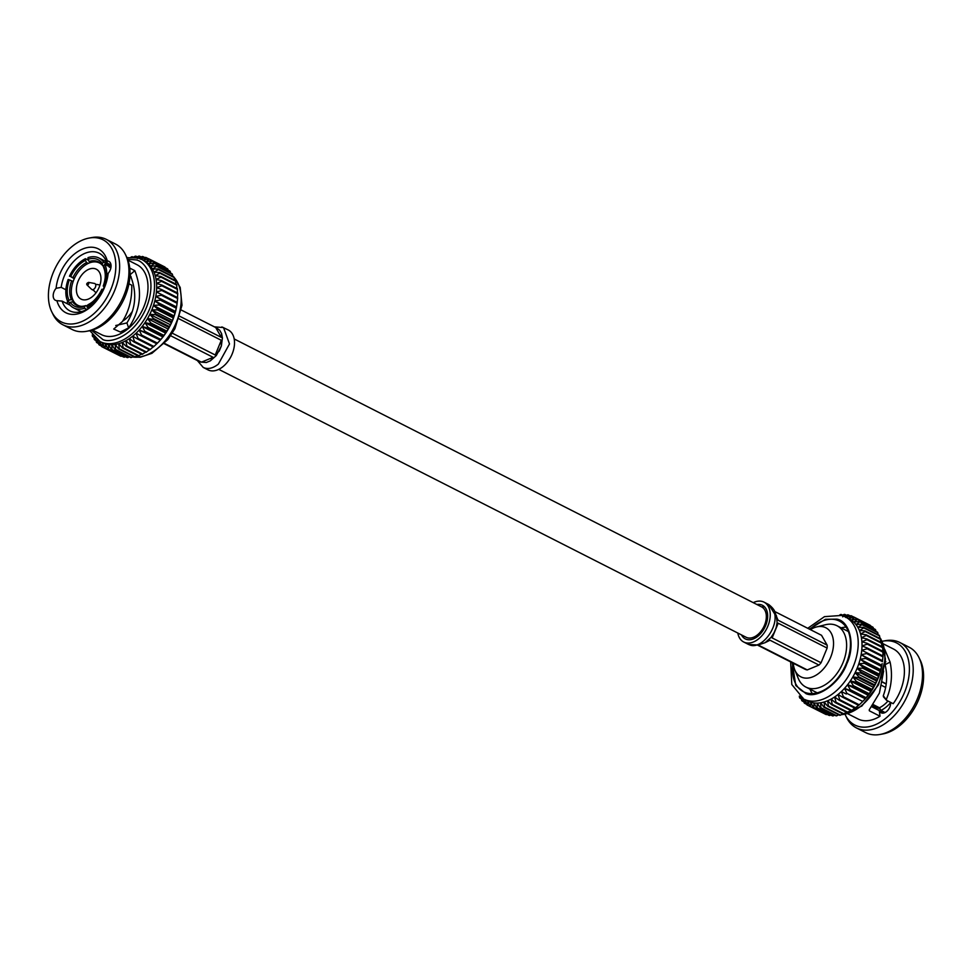 <?xml version="1.0" encoding="UTF-8"?>
<svg xmlns="http://www.w3.org/2000/svg" width="972" height="972" viewBox="0 0 972 972"><rect width="100%" height="100%" fill="white"/><g stroke="black" fill="none" stroke-linecap="round" stroke-linejoin="round"><path stroke-width="1.46" d="M234.203 338.961L761.574 606.88A17.046 11.008 116.9 0 1 764.114 626.126A17.046 11.008 116.9 0 1 747.383 637.766A17.046 11.008 116.9 0 1 746.132 637.268L218.761 369.36M764.539 606.832L761.611 606.893M741.478 634.898A18.869 12.186 -63.1 0 0 745.305 638.896A18.869 12.186 -63.1 0 0 746.69 639.442A18.869 12.186 -63.1 0 0 765.219 626.551A18.869 12.186 -63.1 0 0 762.4 605.252A18.869 12.186 -63.1 0 0 761.015 604.706A18.869 12.186 -63.1 0 0 756.909 604.511M737.797 633.039A22.368 14.434 -63.1 0 0 743.726 642.018A22.368 14.434 -63.1 0 0 745.366 642.662A22.368 14.434 -63.1 0 0 767.321 627.39A22.368 14.434 -63.1 0 0 763.992 602.13A22.368 14.434 -63.1 0 0 762.34 601.486A22.368 14.434 -63.1 0 0 753.239 602.64M775.267 613.186L777.782 619.772M774.696 611.497L821.534 635.299L827.172 645.165A18.881 12.186 116.9 0 1 827.123 648.069L821.061 662.77A18.881 12.186 116.9 0 1 818.959 665.079L807.27 669.927A18.881 12.186 116.9 0 1 805.217 669.331L757.613 645.141M827.172 645.165L778.244 620.306L777.321 618.678M776.349 615.434L777.126 622.663L776.13 627.754L778.195 623.21L827.123 648.069M807.27 669.927L758.342 645.068L759.399 644.63M821.061 662.77L772.133 637.911L774.04 632.821L771.063 637.377L765.122 642.65L770.031 640.232L818.959 665.079M768.925 640.366L766.92 641.52M765.122 642.662L759.302 644.606M776.13 627.754L774.04 632.821M765.875 620.829L767.005 621.4M766.726 622.493L765.62 621.934M758.294 634.169L759.497 634.777M758.755 635.481L757.504 634.838M810.381 629.625A27.532 17.775 116.9 0 1 816.529 626.952A27.532 17.775 116.9 0 1 823.831 626.964A27.532 17.775 116.9 0 1 830.623 657.315A27.532 17.775 116.9 0 1 802.933 677.654A27.532 17.775 116.9 0 1 794.756 669.817A27.532 17.775 116.9 0 1 793.298 663.269M816.529 626.952L825.398 624.753A34.385 22.198 116.9 0 1 834.498 624.765A34.385 22.198 116.9 0 1 837.026 625.761A34.385 22.198 116.9 0 1 842.153 664.581A34.385 22.198 116.9 0 1 808.412 688.067A34.385 22.198 116.9 0 1 805.885 687.07A34.385 22.198 116.9 0 1 798.206 678.274L794.756 669.817M846.077 627.11A39.621 25.576 -63.1 0 0 841.169 627.863M810.016 689.172A39.621 25.576 -63.1 0 0 812.313 693.583M792.86 663.05A39.621 25.576 -63.1 0 0 803.504 691.748A39.621 25.576 -63.1 0 0 806.42 692.89A39.621 25.576 -63.1 0 0 845.312 665.82A39.621 25.576 -63.1 0 0 839.407 621.084A39.621 25.576 -63.1 0 0 836.491 619.942A39.621 25.576 -63.1 0 0 809.943 629.406M841.983 615.58A46.049 29.719 116.9 0 1 845.373 616.916L849.151 618.848A46.049 29.719 -63.1 0 1 851.387 620.172A46.049 29.719 -63.1 0 1 853.829 622.165A46.049 29.719 -63.1 0 1 855.992 624.571A46.049 29.719 -63.1 0 1 857.851 627.365A46.049 29.719 -63.1 0 1 859.394 630.512A46.049 29.719 -63.1 0 1 860.585 633.987A46.049 29.719 -63.1 0 1 861.423 637.741A46.049 29.719 -63.1 0 1 861.909 641.739A46.049 29.719 -63.1 0 1 862.018 645.943A46.049 29.719 -63.1 0 1 861.751 650.292A46.049 29.719 -63.1 0 1 861.131 654.751A46.049 29.719 -63.1 0 1 860.147 659.259A46.049 29.719 -63.1 0 1 858.811 663.779A46.049 29.719 -63.1 0 1 857.146 668.25A46.049 29.719 -63.1 0 1 855.153 672.636A46.049 29.719 -63.1 0 1 852.881 676.889A46.049 29.719 -63.1 0 1 850.33 680.947A46.049 29.719 -63.1 0 1 847.548 684.774A46.049 29.719 -63.1 0 1 844.547 688.322A46.049 29.719 -63.1 0 1 841.363 691.566A46.049 29.719 -63.1 0 1 838.046 694.47A46.049 29.719 -63.1 0 1 834.62 696.985A46.049 29.719 -63.1 0 1 831.121 699.099A46.049 29.719 -63.1 0 1 827.597 700.788A46.049 29.719 -63.1 0 1 824.074 702.015A46.049 29.719 -63.1 0 1 820.599 702.792A46.049 29.719 -63.1 0 1 817.209 703.096A46.049 29.719 -63.1 0 1 813.941 702.926A46.049 29.719 116.9 0 1 810.83 702.282L813.212 707.349L829.055 715.404A49.827 32.161 -63.1 0 0 829.638 715.526L830.829 715.04M850.293 615.944L848.289 614.924L845.774 617.512L850.986 615.701A49.827 32.161 116.9 0 1 851.533 615.92L848.69 618.617L854.048 617.111A49.827 32.161 116.9 0 1 854.558 617.402L851.387 620.172L856.854 618.994A49.827 32.161 116.9 0 1 857.316 619.371L853.829 622.165L859.37 621.339A49.827 32.161 116.9 0 1 859.783 621.788L855.992 624.571L861.581 624.121A49.827 32.161 116.9 0 1 861.933 624.644L857.851 627.365L863.452 627.304A49.827 32.161 116.9 0 1 863.744 627.9L859.394 630.512L864.959 630.864A49.827 32.161 116.9 0 1 865.189 631.508L860.585 633.987L866.101 634.752A49.827 32.161 116.9 0 1 866.259 635.457L861.423 637.741L866.854 638.932A49.827 32.161 116.9 0 1 866.939 639.685L861.909 641.739L867.206 643.343A49.827 32.161 116.9 0 1 867.231 644.144L862.018 645.943L867.158 647.959A49.827 32.161 116.9 0 1 867.109 648.786L861.751 650.292L866.72 652.722A49.827 32.161 116.9 0 1 866.599 653.561L861.131 654.751L865.882 657.582A49.827 32.161 116.9 0 1 865.688 658.433L860.147 659.259L864.655 662.467A49.827 32.161 116.9 0 1 864.4 663.317L858.811 663.779L863.063 667.351A49.827 32.161 116.9 0 1 862.747 668.189L857.146 668.25L861.107 672.15A49.827 32.161 116.9 0 1 860.73 672.976L855.153 672.636L858.823 676.84A49.827 32.161 116.9 0 1 858.398 677.642L852.881 676.889L856.235 681.36A49.827 32.161 116.9 0 1 855.761 682.125L850.33 680.947L853.367 685.661A49.827 32.161 116.9 0 1 852.845 686.378L847.548 684.774L850.257 689.683A49.827 32.161 116.9 0 1 849.686 690.351L844.547 688.322L846.928 693.401A49.827 32.161 116.9 0 1 846.32 694.008L841.363 691.566L843.417 696.754A49.827 32.161 116.9 0 1 842.785 697.301L858.641 705.356A49.827 32.161 -63.1 0 0 859.26 704.809L862.176 702.051A49.827 32.161 -63.1 0 0 862.772 701.444L865.53 698.406A49.827 32.161 -63.1 0 0 866.101 697.726L868.689 694.421A49.827 32.161 -63.1 0 0 869.211 693.704L871.605 690.181A49.827 32.161 -63.1 0 0 872.078 689.415L874.241 685.697A49.827 32.161 -63.1 0 0 874.678 684.896L876.586 681.032A49.827 32.161 -63.1 0 0 876.951 680.206L878.591 676.245A49.827 32.161 -63.1 0 0 878.907 675.394L880.243 671.373A49.827 32.161 -63.1 0 0 880.498 670.522L881.531 666.476A49.827 32.161 -63.1 0 0 881.726 665.626L882.139 663.609A46.049 29.719 116.9 0 1 881.871 665.285A46.049 29.719 116.9 0 1 880.887 669.793A46.049 29.719 116.9 0 1 879.551 674.313A46.049 29.719 116.9 0 1 877.886 678.784A46.049 29.719 116.9 0 1 875.894 683.17A46.049 29.719 116.9 0 1 873.621 687.423A46.049 29.719 116.9 0 1 871.07 691.481A46.049 29.719 116.9 0 1 868.275 695.308A46.049 29.719 116.9 0 1 865.287 698.856A46.049 29.719 116.9 0 1 863.051 701.189L862.152 702.076M845.336 714.967L846.551 717.458A47.907 30.922 -63.1 0 0 856.441 727.931A47.907 30.922 -63.1 0 0 859.965 729.316A47.907 30.922 -63.1 0 0 906.985 696.584A47.907 30.922 -63.1 0 0 899.841 642.504A47.907 30.922 -63.1 0 0 896.318 641.107A47.907 30.922 -63.1 0 0 885.553 640.682L882.819 641.168A46.049 29.719 116.9 0 1 893.159 641.581A46.049 29.719 116.9 0 1 904.531 692.331A46.049 29.719 116.9 0 1 858.227 726.363A46.049 29.719 116.9 0 1 845.336 714.967A46.049 29.719 116.9 0 1 845.045 714.347M899.841 642.504L909.136 647.218A47.907 30.922 116.9 0 1 919.026 657.692A47.907 30.922 116.9 0 1 915.004 703.935A47.907 30.922 116.9 0 1 880.012 734.468A47.907 30.922 116.9 0 1 869.26 734.03A47.907 30.922 116.9 0 1 865.736 732.645L856.441 727.931M880.012 734.468L882.746 733.969A46.049 29.719 -63.1 0 0 916.377 704.639A46.049 29.719 -63.1 0 0 920.241 660.182L919.026 657.692M847.669 713.715L857.936 718.928A39.22 25.308 -63.1 0 0 860.815 720.07A39.22 25.308 -63.1 0 0 880.024 716.23L869.381 710.824L869.211 709.9L879.405 693.085L883.657 670.996M869.247 709.864L869.381 710.824L869.211 709.9M884.666 649.211L890.109 662.102C892.733 674.799 891.506 687.143 886.415 699.147L886.743 700.411L893.195 703.692A39.22 25.308 -63.1 0 0 893.45 649.004L883.183 643.792M885.358 659.538L885.079 664.666C887.63 675.297 887.035 685.649 883.281 695.721L886.743 700.411M877.303 709.572L876.902 708.843A25.819 16.658 116.9 0 1 876.258 709.038M876.902 708.843L872.139 706.425M873.391 704.688L879.466 707.774A25.819 16.658 -63.1 0 0 887.983 701.043M885.626 687.435L881.786 685.491M882.552 681.992L886.221 683.851M885.237 661.458L885.881 661.786M883.973 712.962L871.848 706.802M883.281 695.721L883.633 696.936L883.281 695.721M890.644 702.404A8.055 5.2 116.9 0 1 887.558 710.605A8.055 5.2 116.9 0 1 881.118 712.768A8.055 5.2 116.9 0 1 879.271 710.568L880.024 716.23M885.079 664.666L890.109 662.102M882.151 641.301A46.049 29.719 116.9 0 1 882.819 641.168M886.185 684.045L882.515 682.186M879.466 707.774L880.924 710.435A27.957 18.043 -63.1 0 0 890.656 702.622M880.924 710.435L885.055 712.537M883.56 711.783L884.022 712.95M872.88 705.417L880.207 709.147M806.772 704.372L804.646 703.291L805.217 699.621L806.942 704.87A49.827 32.161 116.9 0 0 807.453 705.162L823.406 713.193M826.358 714.614L810.514 706.571A49.827 32.161 116.9 0 1 809.968 706.365L825.811 714.408A49.827 32.161 -63.1 0 0 826.358 714.614L827.051 714.384M842.785 697.301L838.046 694.47L839.772 699.731A49.827 32.161 116.9 0 1 839.128 700.204L834.62 696.985L836.029 702.27A49.827 32.161 116.9 0 1 835.361 702.671L831.121 699.099L832.226 704.372A49.827 32.161 116.9 0 1 831.558 704.688L827.597 700.788L828.399 705.988A49.827 32.161 116.9 0 1 827.743 706.219L824.074 702.015L824.608 707.118A49.827 32.161 116.9 0 1 823.952 707.264L820.599 702.792L820.878 707.75A49.827 32.161 116.9 0 1 820.247 707.81L817.209 703.096L817.27 707.871A49.827 32.161 116.9 0 1 816.65 707.835L832.494 715.89A49.827 32.161 -63.1 0 0 833.113 715.914L834.717 715.161M820.247 707.81L836.09 715.854A49.827 32.161 -63.1 0 0 836.734 715.805L838.69 714.748M823.952 707.264L839.808 715.319A49.827 32.161 -63.1 0 0 840.452 715.173L842.712 713.825M827.743 706.219L843.587 714.274A49.827 32.161 -63.1 0 0 844.255 714.043L846.734 712.391M831.558 704.688L847.402 712.731A49.827 32.161 -63.1 0 0 848.07 712.415L850.731 710.471M835.361 702.671L851.217 710.714A49.827 32.161 -63.1 0 0 851.873 710.325L855.36 707.519M839.128 700.204L854.971 708.248A49.827 32.161 -63.1 0 0 855.615 707.774L858.786 705.004M841.363 691.566L846.32 694.008M866.599 653.561L882.442 661.616A49.827 32.161 -63.1 0 0 882.564 660.778L866.72 652.722M882.491 660.826L882.953 656.829A49.827 32.161 -63.1 0 0 883.001 656.015L867.158 647.959M882.746 656.477L883.074 652.188A49.827 32.161 -63.1 0 0 883.05 651.398L867.206 643.343M882.637 652.273L882.783 647.729A49.827 32.161 -63.1 0 0 882.698 646.975L866.854 638.932M882.151 646.696L882.102 643.5A49.827 32.161 -63.1 0 0 881.944 642.796L866.101 634.752M881.203 642.419L881.033 639.564A49.827 32.161 -63.1 0 0 880.814 638.908L864.959 630.864M879.854 638.422L879.587 635.943A49.827 32.161 -63.1 0 0 879.296 635.348L863.452 627.304M878.105 634.74L877.777 632.687A49.827 32.161 -63.1 0 0 877.424 632.164L861.581 624.121M875.966 631.423L875.626 629.844A49.827 32.161 -63.1 0 0 875.225 629.382L859.37 621.339M873.451 628.483L873.16 627.414A49.827 32.161 -63.1 0 0 872.698 627.037L856.854 618.994M870.572 625.956L870.402 625.446A49.827 32.161 -63.1 0 0 869.891 625.154L854.048 617.111M844.036 616.297L847.693 614.802A49.827 32.161 116.9 0 1 848.289 614.924M851.533 615.92L853.938 617.135M846.515 615.288L844.838 614.438L842.663 616.868M841.874 615.519L844.231 614.413A49.827 32.161 116.9 0 1 844.838 614.438M854.558 617.402L870.402 625.446M842.615 615.167L841.254 614.474L840.646 615.179M839.747 614.984L840.61 614.523A49.827 32.161 116.9 0 1 841.254 614.474M857.316 619.371L873.16 627.414M859.783 621.788L875.626 629.844M861.933 624.644L877.777 632.687M863.744 627.9L879.587 635.943M865.189 631.508L881.033 639.564M866.259 635.457L882.102 643.5M866.939 639.685L882.783 647.729M867.231 644.144L883.074 652.188M867.109 648.786L882.953 656.829M861.131 654.751L881.871 665.285M865.882 657.582L881.726 665.626M865.688 658.433L881.531 666.476M860.147 659.259L880.887 669.793M864.655 662.467L880.498 670.522M864.4 663.317L880.243 671.373M858.811 663.779L879.551 674.313M863.063 667.351L878.907 675.394M862.747 668.189L878.591 676.245M857.146 668.25L877.886 678.784M861.107 672.15L876.951 680.206M860.73 672.976L876.586 681.032M855.153 672.636L875.894 683.17M858.823 676.84L874.678 684.896M858.398 677.642L874.241 685.697M852.881 676.889L873.621 687.423M856.235 681.36L872.078 689.415M855.761 682.125L871.605 690.181M850.33 680.947L871.07 691.481M853.367 685.661L869.211 693.704M852.845 686.378L868.689 694.421M847.548 684.774L868.275 695.308M850.257 689.683L866.101 697.726M849.686 690.351L865.53 698.406M844.547 688.322L865.287 698.856M846.928 693.401L862.772 701.444M843.417 696.754L859.26 704.809M839.772 699.731L855.615 707.774M836.029 702.27L851.873 710.325M832.226 704.372L848.07 712.415M801.378 698.904L799.907 698.163A49.827 32.161 116.9 0 1 799.567 697.629L799.324 696.11M799.907 698.163L800.223 696.839M828.399 705.988L844.255 714.043M803.893 701.845L802.119 700.946A49.827 32.161 116.9 0 1 801.718 700.484L801.074 697.471M802.119 700.946L802.775 697.629L804.184 702.914A49.827 32.161 116.9 0 0 804.646 703.291M824.608 707.118L840.452 715.173M820.878 707.75L836.734 715.805M807.453 705.162L807.914 701.177A46.049 29.719 -63.1 0 0 810.83 702.282L810.514 706.571M807.744 628.289L824.475 616.649L841.618 615.434L845.373 616.916A46.049 29.719 116.9 0 1 852.237 668.894A46.049 29.719 116.9 0 1 807.039 700.362A46.049 29.719 116.9 0 1 803.662 699.026L807.453 700.946A46.049 29.719 -63.1 0 0 807.914 701.177L809.968 706.365M817.27 707.871L833.113 715.914M829.638 715.526L813.795 707.47L813.941 702.926L816.65 707.835M792.289 662.758L795.776 685.552L806.092 693.704C818.035 698.953 840.282 682.611 846.819 663.767C855.554 645.554 850.087 621.181 836.819 619.14L825.471 619.286L809.384 629.115M221.871 326.92L228.274 329.982A22.368 14.434 116.9 0 1 231.615 355.23A22.368 14.434 116.9 0 1 209.66 370.514A22.368 14.434 116.9 0 1 208.008 369.87L203.257 367.452M170.695 335.753L213.135 357.319L210.377 360.831L216.306 355.545L221.361 345.959L222.418 337.94L221.592 333.615L219.623 330.176L221.592 333.603M181.351 310.068L216.999 328.172M221.592 333.615L221.349 337.393L215.711 327.528L219.623 330.176L216.78 328.074M221.349 337.393L179.881 316.325M179.091 318.852L221.3 340.297L221.361 345.959L219.271 351.026L215.237 354.999L172.348 333.214M200.062 361.912L206.307 362.507L201.435 362.155L164.547 343.408M164.256 343.711L200.074 361.924M206.307 362.507L210.377 360.831L206.307 362.507M88.95 282.609A1.592 1.179 140.1 0 0 87.055 284.978C86.301 284.031 86.8 283.168 88.561 282.378L88.561 282.378A1.555 1.008 116.9 0 1 87.116 285.039A1.592 1.179 140.1 0 1 87.055 284.978L91.514 289.255A3.317 2.138 116.9 0 0 91.854 289.498L94.005 290.592M103.591 265.951L102.412 265.356A24.288 15.674 116.9 0 0 98.476 261.893A24.288 15.674 116.9 0 0 96.69 261.189A24.288 15.674 116.9 0 0 89.132 261.504L87.966 259.342A26.037 16.803 116.9 0 1 96.167 258.977A26.037 16.803 116.9 0 1 102.339 263.509L103.579 262.148L109.216 265.016A27.957 18.043 -63.1 0 0 108.062 263.546M106.641 262.209A27.957 18.043 -63.1 0 0 104.599 260.885L98.95 258.017A27.957 18.043 -63.1 0 0 96.896 257.203A27.957 18.043 -63.1 0 0 88.002 257.641L87.966 259.342M109.216 265.016L109.338 267.288M95.037 268.697A16.779 10.838 116.9 0 1 96.277 269.183A16.779 10.838 116.9 0 1 98.779 288.137A16.779 10.838 116.9 0 1 82.304 299.595A16.779 10.838 116.9 0 1 81.065 299.109A16.779 10.838 116.9 0 1 78.562 280.167A16.779 10.838 116.9 0 1 95.037 268.697M103.579 262.148A27.957 18.043 -63.1 0 0 98.95 258.017M81.065 306.326A23.765 15.333 116.9 0 1 79.655 306.022A23.765 15.333 116.9 0 1 77.906 305.33A23.765 15.333 116.9 0 1 74.37 278.514A23.765 15.333 116.9 0 1 97.686 262.282A23.765 15.333 116.9 0 1 99.436 262.962A23.765 15.333 116.9 0 1 102.096 264.931M135.873 257.507L138.887 256.086A49.827 32.161 116.9 0 1 139.506 256.11L137.319 258.54L142.362 256.474A49.827 32.161 116.9 0 1 142.945 256.596L140.43 259.184L145.642 257.386A49.827 32.161 116.9 0 1 146.189 257.592L143.346 260.289L148.704 258.783A49.827 32.161 116.9 0 1 149.214 259.074L146.043 261.845L151.511 260.666A49.827 32.161 116.9 0 1 151.972 261.043L148.485 263.837L154.038 263.011A49.827 32.161 116.9 0 1 154.439 263.461L150.648 266.243L156.237 265.793A49.827 32.161 116.9 0 1 156.589 266.316L152.507 269.037L158.108 268.977A49.827 32.161 116.9 0 1 158.4 269.572L154.05 272.196L159.627 272.537A49.827 32.161 116.9 0 1 159.845 273.193L155.241 275.659L160.757 276.425A49.827 32.161 116.9 0 1 160.915 277.129L156.079 279.414L161.51 280.604A49.827 32.161 116.9 0 1 161.595 281.358L156.565 283.423L161.862 285.027A49.827 32.161 116.9 0 1 161.887 285.817L156.674 287.615L161.814 289.644A49.827 32.161 116.9 0 1 161.765 290.458L156.419 291.965L161.376 294.395A49.827 32.161 116.9 0 1 161.255 295.233L155.787 296.424L160.538 299.255A49.827 32.161 116.9 0 1 160.344 300.105L154.803 300.931L159.311 304.139A49.827 32.161 116.9 0 1 159.056 304.989L153.467 305.451L157.719 309.023A49.827 32.161 116.9 0 1 157.403 309.861L151.802 309.922L155.763 313.835A49.827 32.161 116.9 0 1 155.399 314.661L149.822 314.308L153.491 318.524A49.827 32.161 116.9 0 1 153.054 319.314L147.537 318.561L150.903 323.032A49.827 32.161 116.9 0 1 150.417 323.798L144.998 322.619L148.023 327.333A49.827 32.161 116.9 0 1 147.501 328.05L142.204 326.446L144.913 331.355A49.827 32.161 116.9 0 1 144.342 332.023L139.203 330.006L141.584 335.073A49.827 32.161 116.9 0 1 140.989 335.68L136.019 333.25L138.073 338.426A49.827 32.161 116.9 0 1 137.453 338.973L132.702 336.142L134.428 341.403A49.827 32.161 116.9 0 1 133.784 341.877L129.276 338.657L130.685 343.942A49.827 32.161 116.9 0 1 130.029 344.343L125.777 340.771L126.882 346.044A49.827 32.161 116.9 0 1 126.214 346.36L122.253 342.46L123.067 347.66A49.827 32.161 116.9 0 1 122.399 347.903L118.73 343.687L119.264 348.802A49.827 32.161 116.9 0 1 118.62 348.948L115.255 344.465L115.546 349.422A49.827 32.161 116.9 0 1 114.903 349.483L111.865 344.768L111.926 349.543A49.827 32.161 116.9 0 1 111.306 349.507L108.597 344.598L108.451 349.142A49.827 32.161 116.9 0 1 107.868 349.021L105.486 343.954L105.17 348.243A49.827 32.161 116.9 0 1 104.624 348.037L102.57 342.849A46.049 29.719 -63.1 0 0 105.486 343.954A46.049 29.719 -63.1 0 0 108.597 344.598A46.049 29.719 -63.1 0 0 111.865 344.768A46.049 29.719 -63.1 0 0 115.255 344.465A46.049 29.719 -63.1 0 0 118.73 343.687A46.049 29.719 -63.1 0 0 122.253 342.46A46.049 29.719 -63.1 0 0 125.777 340.771A46.049 29.719 -63.1 0 0 129.276 338.657A46.049 29.719 -63.1 0 0 132.702 336.142A46.049 29.719 -63.1 0 0 136.019 333.25A46.049 29.719 -63.1 0 0 139.203 330.006A46.049 29.719 -63.1 0 0 142.204 326.446A46.049 29.719 -63.1 0 0 144.998 322.619A46.049 29.719 -63.1 0 0 147.537 318.561A46.049 29.719 -63.1 0 0 149.822 314.308A46.049 29.719 -63.1 0 0 151.802 309.922A46.049 29.719 -63.1 0 0 153.467 305.451A46.049 29.719 -63.1 0 0 154.803 300.931A46.049 29.719 -63.1 0 0 155.787 296.424A46.049 29.719 -63.1 0 0 156.419 291.965A46.049 29.719 -63.1 0 0 156.674 287.615A46.049 29.719 -63.1 0 0 156.565 283.423A46.049 29.719 -63.1 0 0 156.079 279.414A46.049 29.719 -63.1 0 0 155.241 275.659A46.049 29.719 -63.1 0 0 154.05 272.196A46.049 29.719 -63.1 0 0 152.507 269.037A46.049 29.719 -63.1 0 0 150.648 266.243A46.049 29.719 -63.1 0 0 148.485 263.837A46.049 29.719 -63.1 0 0 146.043 261.845A46.049 29.719 -63.1 0 0 143.82 260.52L141.681 259.427A46.049 29.719 116.9 0 1 148.546 311.417A46.049 29.719 116.9 0 1 103.348 342.873A46.049 29.719 116.9 0 1 99.97 341.537L102.109 342.618A46.049 29.719 -63.1 0 0 102.57 342.849L102.109 346.846A49.827 32.161 116.9 0 1 101.598 346.554L99.873 341.293L99.302 344.963A49.827 32.161 116.9 0 1 98.84 344.586L97.431 339.301L96.775 342.618A49.827 32.161 116.9 0 1 96.374 342.156L95.608 338.56M106.264 239.355L115.559 244.069A47.907 30.922 116.9 0 1 125.449 254.543A47.907 30.922 116.9 0 1 121.427 300.798A47.907 30.922 116.9 0 1 86.447 331.318A47.907 30.922 116.9 0 1 75.682 330.893A47.907 30.922 116.9 0 1 72.159 329.496L62.864 324.782A47.907 30.922 -63.1 0 0 66.388 326.167A47.907 30.922 -63.1 0 0 113.408 293.435A47.907 30.922 -63.1 0 0 106.264 239.355A47.907 30.922 -63.1 0 0 102.74 237.97A47.907 30.922 -63.1 0 0 91.988 237.533L89.254 238.031A46.049 29.719 116.9 0 1 99.594 238.432A46.049 29.719 116.9 0 1 110.966 289.182A46.049 29.719 116.9 0 1 64.65 323.214A46.049 29.719 116.9 0 1 51.759 311.818A46.049 29.719 116.9 0 1 55.623 267.361A46.049 29.719 116.9 0 1 89.254 238.031M51.759 311.818L52.974 314.308A47.907 30.922 -63.1 0 0 62.864 324.782M110.832 268.041A27.957 18.043 116.9 0 0 110.456 267.179L104.806 264.311L103.579 265.672L103.639 267.519A24.288 15.674 116.9 0 1 105.207 277.47M104.684 287.032L103.226 286.047L104.855 286.606M93.033 301.442A24.288 15.674 116.9 0 1 88.391 304.528L87.164 305.475L87.14 307.188L88.926 308.088M85.828 305.585L84.613 306.532A26.037 16.803 116.9 0 1 70.239 302.365L72.548 301.733A24.288 15.674 116.9 0 0 76.484 305.196A24.288 15.674 116.9 0 0 78.27 305.901A24.288 15.674 116.9 0 0 85.828 305.585L87.152 306.253M92.437 330.043L101.538 334.672A39.22 25.308 -63.1 0 0 104.417 335.802A39.22 25.308 -63.1 0 0 142.896 309.011A39.22 25.308 -63.1 0 0 137.052 264.749L127.952 260.119M65.889 289.753L61.187 287.36L56.097 288.307A35.83 23.121 116.9 0 1 95.718 247.848A35.83 23.121 116.9 0 1 107.321 260.97A8.055 5.2 116.9 0 1 108.232 261.103A8.055 5.2 116.9 0 1 108.815 261.334A8.055 5.2 116.9 0 1 108.159 273.339A35.83 23.121 116.9 0 1 90.87 306.751A35.83 23.121 116.9 0 1 56.923 300.676L62.099 301.113L70.154 305.196M61.187 287.36A32.331 20.874 116.9 0 1 96.775 252.27A32.331 20.874 116.9 0 1 99.144 253.206A32.331 20.874 116.9 0 1 106.908 262.962L111.027 265.052M106.908 262.962L107.321 260.97M130.005 274.699L130.066 274.724C137.174 291.916 136.129 307.978 126.931 322.923L115.753 325.511M91.647 306.059A32.331 20.874 116.9 0 1 72.232 311.793A32.331 20.874 116.9 0 1 69.863 310.858A32.331 20.874 116.9 0 1 62.099 301.113M94.32 283.423A3.317 2.138 116.9 0 1 94.466 283.435A3.317 2.138 116.9 0 1 94.624 283.472A3.317 2.138 116.9 0 1 94.867 283.569A3.317 2.138 116.9 0 1 95.353 287.323A3.317 2.138 116.9 0 1 92.097 289.583A3.317 2.138 116.9 0 1 91.854 289.498M122.642 321.149A25.819 16.658 -63.1 0 0 132.289 311.441M126.931 322.923L128.62 327.892L120.37 332.023L113.7 329.046L122.338 321.623C128.984 311.222 132.119 299.097 131.767 285.221L128.96 283.8M130.066 274.724L134.829 270.666C142.653 291.102 140.588 310.177 128.62 327.892M129.738 268.078L134.829 270.666M56.923 300.676A8.055 5.2 116.9 0 1 55.428 300.312A8.055 5.2 116.9 0 1 56.097 288.307M67.542 301.077A8.055 5.2 -63.1 0 0 67.408 303.799M86.447 331.318L89.181 330.832A46.049 29.719 -63.1 0 0 122.8 301.49A46.049 29.719 -63.1 0 0 126.664 257.033L125.449 254.543M86.812 309.375L84.576 308.245L84.613 306.532M103.469 289.802L101.89 289.267A26.037 16.803 116.9 0 1 92.644 301.782A26.037 16.803 116.9 0 1 87.164 305.475M102.339 263.509L102.412 265.356M89.132 261.504L90.894 262.404M74.467 278.296L70.689 276.619A26.037 16.803 116.9 0 1 85.415 260.411L85.439 258.698L88.44 260.217M85.415 260.411L86.569 262.562L88.233 263.412M74.273 278.709L70.689 276.619M69.352 279.839L68.149 279.486A27.957 18.043 116.9 0 0 67.773 301.575L69 300.214A26.037 16.803 116.9 0 1 69.352 279.839L73.143 281.516M69 300.214L71.321 299.583L73.204 300.53M69.948 302.681L67.773 301.575M70.239 302.365L69 303.726A27.957 18.043 -63.1 0 0 73.629 307.869A27.957 18.043 -63.1 0 0 84.576 308.245M74.783 302.875L72.548 301.733M71.321 299.583A24.288 15.674 116.9 0 1 71.649 280.762M72.973 277.542A24.288 15.674 116.9 0 1 86.569 262.562M103.105 289.62A27.957 18.043 116.9 0 1 87.14 307.188M104.806 264.311A27.957 18.043 116.9 0 1 104.429 286.4M69.474 276.267A27.957 18.043 116.9 0 1 85.439 258.698M103.579 265.672A26.037 16.803 116.9 0 1 105.255 276.959A26.037 16.803 116.9 0 1 103.226 286.047M102.558 265.429A23.765 15.333 116.9 0 1 103.615 266.863M104.198 286.776A23.765 15.333 116.9 0 1 103.056 289.607M87.164 305.67A23.765 15.333 116.9 0 1 86.447 305.901M95.268 336.895L94.576 339.836A49.827 32.161 116.9 0 1 94.223 339.313L93.822 336.774M92.948 335.729L92.704 336.652A49.827 32.161 116.9 0 1 92.413 336.057L92.279 334.842M130.941 257.191L131.548 256.827A49.827 32.161 116.9 0 1 132.192 256.681L131.815 257.167M133.371 257.216L135.266 256.195A49.827 32.161 116.9 0 1 135.91 256.146L134.889 257.361M73.629 307.869L79.267 310.736A27.957 18.043 -63.1 0 0 81.551 311.599M146.189 257.592L148.595 258.807M144.95 257.616L142.945 256.596M148.704 258.783L164.547 266.838A49.827 32.161 -63.1 0 1 165.058 267.13L165.228 267.628M149.214 259.074L165.058 267.13M141.171 256.96L139.506 256.11M151.511 260.666L167.354 268.709A49.827 32.161 -63.1 0 1 167.816 269.086L168.107 270.155M151.972 261.043L167.816 269.086M137.283 256.839L135.91 256.146M154.038 263.011L169.881 271.054A49.827 32.161 -63.1 0 1 170.282 271.516L170.622 273.096M154.439 263.461L170.282 271.516M133.225 257.203L132.192 256.681M156.237 265.793L172.093 273.837A49.827 32.161 -63.1 0 1 172.433 274.371L172.761 276.425M156.589 266.316L172.433 274.371M158.108 268.977L173.964 277.032A49.827 32.161 -63.1 0 1 174.243 277.615L174.51 280.094M158.4 269.572L174.243 277.615M159.627 272.537L175.47 280.58A49.827 32.161 -63.1 0 1 175.689 281.236L175.871 284.103M159.845 273.193L175.689 281.236M160.757 276.425L176.612 284.468A49.827 32.161 -63.1 0 1 176.77 285.185L176.807 288.368M160.915 277.129L176.77 285.185M161.51 280.604L177.354 288.648A49.827 32.161 -63.1 0 1 177.451 289.401L177.305 293.957M161.595 281.358L177.451 289.401M161.862 285.027L177.706 293.07A49.827 32.161 -63.1 0 1 177.73 293.86L177.414 298.149M161.887 285.817L177.73 293.86M161.814 289.644L177.669 297.687A49.827 32.161 -63.1 0 1 177.621 298.513L177.147 302.499M161.765 290.458L177.621 298.513M161.376 294.395L177.22 302.45A49.827 32.161 -63.1 0 1 177.098 303.288L176.807 305.281A46.049 29.719 116.9 0 1 176.527 306.958A46.049 29.719 116.9 0 1 175.543 311.465A46.049 29.719 116.9 0 1 174.207 315.985A46.049 29.719 116.9 0 1 172.542 320.468A46.049 29.719 116.9 0 1 170.55 324.842A46.049 29.719 116.9 0 1 168.278 329.095A46.049 29.719 116.9 0 1 165.726 333.153A46.049 29.719 116.9 0 1 162.944 336.98A46.049 29.719 116.9 0 1 159.943 340.54A46.049 29.719 116.9 0 1 157.707 342.861L156.82 343.748M161.255 295.233L177.098 303.288L176.527 306.958L155.787 296.424M160.538 299.255L176.527 306.958M160.344 300.105L176.199 308.148A49.827 32.161 -63.1 0 0 176.382 307.298M176.199 308.148L175.543 311.465L154.803 300.931M159.311 304.139L175.154 312.194L175.543 311.465M159.056 304.989L174.911 313.045A49.827 32.161 -63.1 0 0 175.154 312.194M174.911 313.045L174.207 315.985L153.467 305.451M157.719 309.023L173.563 317.066L174.207 315.985M157.403 309.861L173.247 317.917A49.827 32.161 -63.1 0 0 173.563 317.066M173.247 317.917L172.542 320.468L151.802 309.922M155.763 313.835L171.619 321.878L172.542 320.468M155.399 314.661L171.242 322.704A49.827 32.161 -63.1 0 0 171.619 321.878M171.242 322.704L170.55 324.842L149.822 314.308M153.491 318.524L169.335 326.568L170.55 324.842M153.054 319.314L168.909 327.37A49.827 32.161 -63.1 0 0 169.335 326.568M168.909 327.37L168.278 329.095L147.537 318.561M150.903 323.032L166.747 331.088L168.278 329.095M150.417 323.798L166.261 331.853A49.827 32.161 -63.1 0 0 166.747 331.088M166.261 331.853L165.726 333.153L144.998 322.619M148.023 327.333L163.879 335.376L165.726 333.153M147.501 328.05L163.345 336.105A49.827 32.161 -63.1 0 0 163.879 335.376M163.345 336.105L162.944 336.98L142.204 326.446M144.913 331.355L160.757 339.41L162.944 336.98M144.342 332.023L160.198 340.079A49.827 32.161 -63.1 0 0 160.757 339.41M160.198 340.079L139.203 330.006M141.584 335.073L157.428 343.116L159.943 340.54M140.989 335.68L156.832 343.736A49.827 32.161 -63.1 0 0 157.428 343.116M136.019 333.25L156.759 343.784L153.916 346.482L138.073 338.426M137.453 338.973L153.297 347.028A49.827 32.161 -63.1 0 0 153.916 346.482M134.428 341.403L150.271 349.446L153.442 346.676M133.784 341.877L149.627 349.92A49.827 32.161 -63.1 0 0 150.271 349.446M130.685 343.942L146.529 351.998L150.016 349.191M130.029 344.343L145.873 352.399A49.827 32.161 -63.1 0 0 146.529 351.998M126.882 346.044L142.726 354.087L145.387 352.143M126.214 346.36L142.058 354.416A49.827 32.161 -63.1 0 0 142.726 354.087M93.895 337.26L92.704 336.652M123.067 347.66L138.911 355.716L141.39 354.063M122.399 347.903L138.243 355.946A49.827 32.161 -63.1 0 0 138.911 355.716M96.034 340.577L94.576 339.836M119.264 348.802L135.12 356.846L137.368 355.497M118.62 348.948L134.464 356.991A49.827 32.161 -63.1 0 0 135.12 356.846M98.549 343.517L96.775 342.618M115.546 349.422L131.39 357.477L133.346 356.432M114.903 349.483L130.746 357.526A49.827 32.161 -63.1 0 0 131.39 357.477M101.428 346.044L99.302 344.963M111.926 349.543L127.769 357.587L129.385 356.833M111.306 349.507L127.162 357.562A49.827 32.161 -63.1 0 0 127.769 357.587M118.062 354.865L102.109 346.846M108.451 349.142L124.307 357.198L125.485 356.712M107.868 349.021L123.711 357.076A49.827 32.161 -63.1 0 0 124.307 357.198M121.707 356.056L121.014 356.299A49.827 32.161 -63.1 0 1 120.467 356.08L104.624 348.037M121.014 356.299L105.17 348.243M750.129 645.08C761.307 649.308 777.746 628.605 774.757 614.049L768.755 604.56C777.321 611.291 775.012 615.264 775.85 615.859L774.392 612.263M758.051 644.448L761.793 643.5L758.136 644.995L748.476 644.436L750.092 645.068M778.195 623.21L772.133 637.911M755.997 637.571L755.305 636.356M766.24 614.717L767.588 614.158M841.315 714.663A46.049 29.719 -63.1 0 0 877.157 685.989A46.049 29.719 -63.1 0 0 881.021 639.503M880.632 638.823A46.049 29.719 -63.1 0 0 879.745 637.413M214.399 326.859L223.524 327.576L229.501 343.93L218.384 364.075C213.658 367.866 209.162 369.202 204.898 368.096L203.233 367.44L197.304 360.503M201.435 362.155L213.135 357.319M215.237 354.999L221.3 340.297M127.636 259.245L135.716 259.876C144.306 260.569 158.181 277.968 146.395 307.565C133.881 336.944 110.14 343.444 102.874 339.544L91.538 330.298M138.291 258.09A46.049 29.719 116.9 0 1 141.681 259.427L138.109 258.017L126.955 257.653M132.374 356.955A46.049 29.719 -63.1 0 0 173.502 328.427A46.049 29.719 -63.1 0 0 174.207 277.53M173.526 276.813A46.049 29.719 -63.1 0 0 172.7 275.999M763.992 602.13L768.743 604.548M743.726 642.018L748.489 644.436M837.026 625.761L848.362 631.521M886.513 700.241L883.402 696.754M841.059 714.809L861.799 706.085L878.542 684.798L885.395 658.712L879.721 637.158M803.662 699.026L791.791 684.507L790.649 661.932M805.885 687.07L817.221 692.829M93.519 290.336L96.021 292.766M96.52 284.407L99.97 285.003M77.906 305.33L79.607 306.192M88.561 282.378L94.466 283.435M131.086 276.741L129.944 276.157M111.051 266.559L109.253 265.648M89.849 330.699L99.97 341.537M99.436 262.962L101.124 263.825M132.253 357.016L140.296 357.234L151.924 353.322L167.889 339.544L174.936 328.658L182.007 305.244L180.197 287.445L174.024 277.154M173.83 276.959L172.676 275.902"/></g></svg>
